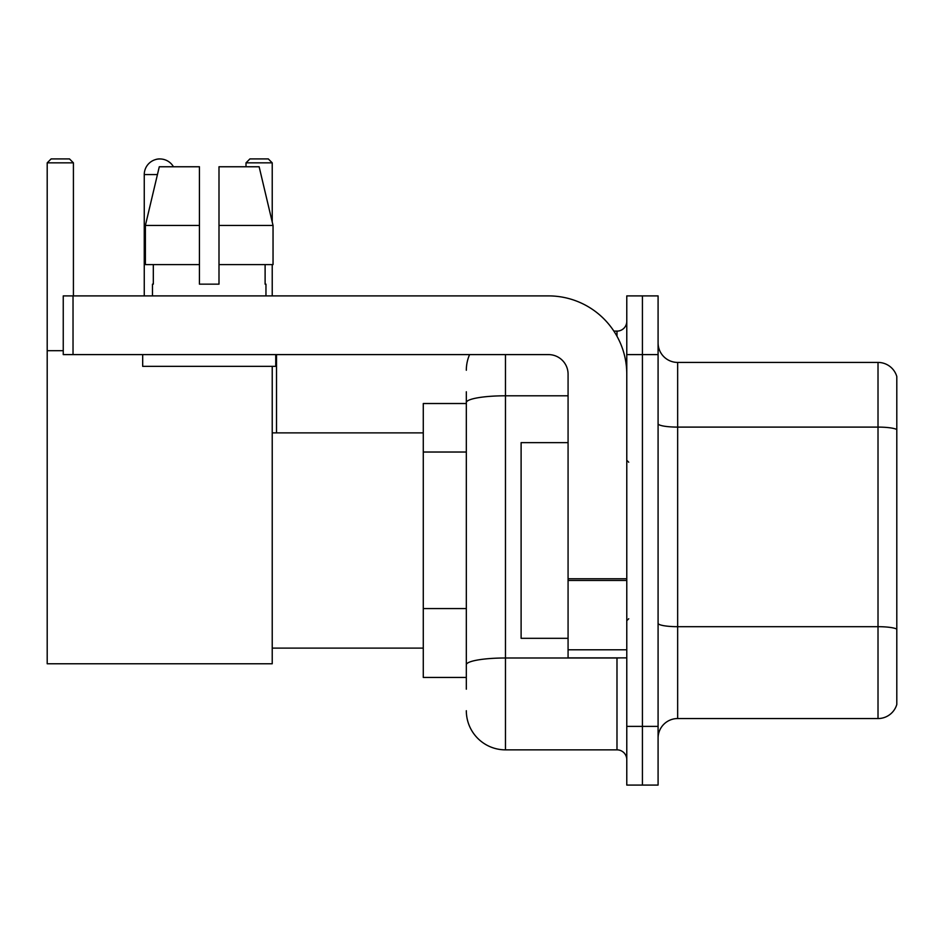 <?xml version="1.0" encoding="UTF-8"?>
<svg xmlns="http://www.w3.org/2000/svg" width="944" height="944" viewBox="0 0 944 944"><rect width="100%" height="100%" fill="white"/><g stroke="black" fill="none" stroke-linecap="round" stroke-linejoin="round"><path stroke-width="1.42" d="M466.324 689.191L466.324 402.592L466.324 403.513L423.278 403.513L423.278 677.45L466.324 677.45M626.781 726.373L626.781 785.078L642.427 785.078L642.427 726.373L642.427 785.078L658.086 785.078L658.086 726.373L642.427 726.373L642.427 354.602L642.427 726.373L626.781 726.373L626.781 354.602L642.427 354.602L642.427 295.897L642.427 354.602L658.086 354.602L658.086 726.373M658.086 354.602L658.086 295.897L626.781 295.897L626.781 354.602M505.465 354.602L505.465 749.855L616.987 749.855L616.987 657.885M613.871 331.12L616.987 331.12A9.782 9.782 0 0 0 626.781 321.338M466.324 671.585L466.324 664.788A39.129 6.797 180 0 1 505.465 657.992L616.987 657.992A9.782 1.699 0 0 0 620.385 657.885M568.076 395.796L505.465 395.796A39.129 6.797 180 0 0 466.324 402.592L466.324 391.772M626.781 759.637A9.782 9.782 0 0 0 616.987 749.855M466.324 370.249A39.129 39.129 0 0 1 469.593 354.602M505.465 749.855A39.129 39.129 0 0 1 466.324 710.714M658.086 738.114A19.564 19.564 0 0 1 677.65 718.549L878.014 718.549L878.014 362.425L677.65 362.425A19.564 19.564 0 0 1 658.086 342.861A19.564 19.564 0 0 0 677.65 362.425L677.65 718.549M896.8 376.514A19.564 19.564 0 0 0 878.014 362.425A19.564 19.564 0 0 1 896.8 376.514L896.8 704.46A19.564 19.564 0 0 1 878.014 718.549M896.8 429.815L896.8 629.129A19.564 3.398 180 0 0 878.014 626.686L677.65 626.686A19.564 3.398 -0 0 1 658.086 623.288M218.996 284.156L199.432 284.156L218.996 284.156L199.432 284.156L218.996 284.156L218.996 166.758L259.14 166.758L273.04 225.451L273.04 264.591L218.996 264.591M272.226 162.84L246.006 162.84L249.912 158.922L268.308 158.922L272.226 162.84L272.226 221.982L273.04 225.451L218.996 225.451M144.255 295.897L144.255 174.581A15.659 15.659 0 0 1 173.46 166.758M272.226 366.343L272.226 663.762L47.2 663.762L47.2 162.84L51.118 158.922L69.502 158.922L73.42 162.84L47.2 162.84M73.42 295.897L73.42 162.84M47.2 350.684L63.248 350.684M272.226 264.591L272.226 295.897M246.006 162.84L246.006 166.758M156.008 159.418A12.72 12.72 0 0 1 159.512 158.922A12.72 12.72 0 0 1 159.701 158.934M626.781 657.885L568.076 657.885L568.076 578.766L626.781 578.766M626.781 374.166A78.269 78.269 0 0 0 548.511 295.897L73.03 295.897L73.03 354.602L548.511 354.602A19.564 19.564 0 0 1 568.076 374.166L568.076 578.766M73.03 354.602L63.248 354.602L63.248 295.897L73.03 295.897M199.432 225.451L199.432 264.591L199.432 225.451L145.388 225.451L159.288 166.758L199.432 166.758L199.432 284.156M152.468 284.156L153.317 284.156L152.468 284.156L152.468 295.897M265.96 284.156L265.111 284.156L265.96 284.156L265.96 295.897M265.111 264.591L265.111 284.156M153.317 284.156L153.317 264.591M142.686 354.602L142.686 366.343L275.742 366.343L275.742 354.602M199.432 264.591L145.388 264.591L145.388 225.451L159.288 166.758M273.04 225.451L259.14 166.758M568.076 442.653L521.112 442.653L521.112 638.321L568.076 638.321M466.324 452.023L423.278 452.023M466.324 608.561L423.278 608.561M616.987 336.276L616.987 331.12M896.8 429.544A19.564 3.398 180 0 0 878.014 427.101L677.65 427.101A19.564 3.398 0 0 1 658.086 423.703M157.436 174.581L144.255 174.581M626.781 580.466L568.076 580.466M568.076 649.802L626.781 649.802M272.226 648.103L423.278 648.103M272.226 432.871L423.278 432.871M276.521 432.871L276.521 354.602M628.728 462.218L626.781 460.259M628.728 618.757L626.781 620.704"/></g></svg>
